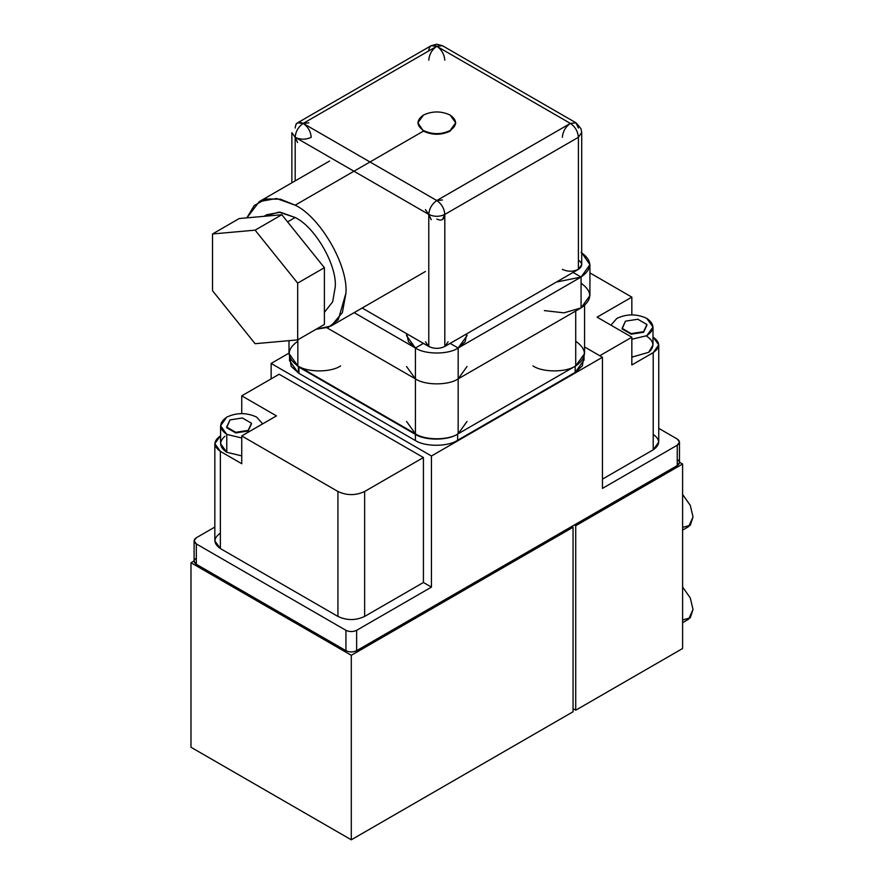 <?xml version="1.0" encoding="UTF-8"?>
<svg xmlns="http://www.w3.org/2000/svg" width="884" height="884" viewBox="0 0 884 884"><rect width="100%" height="100%" fill="white"/><g stroke="black" fill="none" stroke-linecap="round" stroke-linejoin="round"><path stroke-width="1.33" d="M406.563 421.447L415.414 433.779L297.853 365.91L415.414 433.779L415.414 378.871L415.414 433.779C425.038 440.442 448.542 440.442 458.166 433.779L575.727 365.91L458.166 433.779L458.166 378.871L458.166 433.779L467.017 421.447M297.853 339.788L297.853 365.91L297.853 339.788M575.727 341.224C587.263 349.456 587.263 357.677 575.727 365.91C566.103 372.562 542.599 372.562 532.975 365.91C542.599 372.562 566.103 372.562 575.727 365.91L575.727 310.991L575.727 365.91L584.578 353.567L584.578 305.477M458.166 433.779C448.542 440.442 425.038 440.442 415.414 433.779M289.002 340.671L289.002 353.567L297.853 365.91C307.477 372.562 330.981 372.562 340.605 365.91C330.981 372.562 307.477 372.562 297.853 365.91C286.317 357.677 286.317 349.456 297.853 341.224M354.152 312.638L415.414 348.009L423.425 343.39L415.414 348.009L415.414 378.871L327.014 327.831L415.414 378.871L415.414 348.009L354.152 312.638M264.526 216.282L278.902 212.105L295.179 217.508C315.013 226.89 337.047 265.067 335.257 286.924L332.66 301.809L324.395 312.328L332.66 301.809L335.257 286.924C337.047 265.067 315.013 226.89 295.179 217.508L287.576 221.895L295.179 217.508L280.427 212.237L266.835 214.702L264.04 216.315M212.525 233.962L255.1 230.16L281.819 214.735L239.244 218.536L212.525 233.962L239.244 218.536L281.819 214.735L255.1 230.16L297.676 283.123L297.676 339.887L255.1 343.699L212.525 290.726L212.525 233.962L212.525 290.726L255.1 343.699L297.676 339.887L324.395 324.461L297.676 339.887L297.676 283.123L324.395 267.697L297.676 283.123L255.1 230.16L212.525 233.962M324.395 324.461L324.395 267.697L281.819 214.735L324.395 267.697L324.395 324.461M581.716 252.758L589.926 264.714L581.075 277.057L573.053 272.427L581.075 277.057L458.166 348.009L581.075 277.057L581.075 307.908L458.166 378.871L581.075 307.908L581.075 277.057L556.367 282.062L581.075 277.057C592.6 268.824 592.6 260.603 581.075 252.371M450.144 343.39L458.166 348.009L458.166 378.871L458.166 348.009L450.144 343.39M428.773 50.907C429.281 45.625 431.956 44.078 436.784 46.277C441.624 49.659 444.298 54.289 444.807 60.167C444.298 54.289 441.624 49.659 436.784 46.277L303.201 123.406C298.361 126.788 295.687 131.418 295.179 137.296L297.532 142.479L295.179 137.296L428.773 214.425L428.773 346.473L362.164 308.019L428.773 346.473L428.773 214.425L295.179 137.296L295.179 180.888L295.179 137.296L291.864 132.666L295.179 137.296L295.179 180.888L295.179 137.296C300.527 139.794 305.864 139.794 311.212 137.296C305.864 139.794 300.527 139.794 295.179 137.296C295.687 131.418 298.361 126.788 303.201 123.406L436.784 46.277L431.127 45.714L297.532 122.843L303.201 123.406C308.03 126.788 310.704 131.418 311.212 137.296C310.704 131.418 308.03 126.788 303.201 123.406C298.361 121.207 295.687 122.754 295.179 128.036M425.458 341.843L428.773 346.473L428.773 214.425L425.458 209.795M425.458 209.607L428.773 214.425C434.121 216.923 439.458 216.923 444.807 214.425C439.458 216.923 434.121 216.923 428.773 214.425L428.773 346.473C434.121 348.97 439.458 348.97 444.807 346.473L448.122 341.843M578.401 260.084C582.722 263.167 582.722 266.261 578.401 269.344C573.053 271.841 567.716 271.841 562.368 269.344C567.716 271.841 573.053 271.841 578.401 269.344L444.807 346.473C439.458 348.97 434.121 348.97 428.773 346.473M581.716 132.478L578.401 137.296L581.716 132.478M444.807 346.473L444.807 214.425L578.401 137.296L444.807 214.425L444.807 346.473L578.401 269.344L581.716 264.714L581.716 132.666M578.401 269.344L578.401 137.296L578.401 269.344M417.9 122.788L423.425 131.119L417.9 122.788L423.425 115.075C432.331 110.92 441.238 110.92 450.144 115.075L455.68 122.788L450.144 130.5C441.238 134.666 432.331 134.666 423.425 130.5L423.425 131.119C432.331 135.285 441.238 135.285 450.144 131.119L455.68 123.097L450.144 131.119C441.238 135.285 432.331 135.285 423.425 131.119L417.9 123.097M581.716 132.854L581.009 128.721L576.048 122.843L570.379 123.406L436.784 46.277C431.956 49.659 429.281 54.289 428.773 60.167C429.281 54.289 431.956 49.659 436.784 46.277L442.453 45.714L436.784 46.277L303.201 123.406C308.03 126.788 310.704 131.418 311.212 137.296C310.704 131.418 308.03 126.788 303.201 123.406L308.859 122.843L303.201 123.406L436.784 46.277L570.379 123.406L576.048 122.843L578.401 128.036M578.401 137.55L578.401 137.296C577.893 131.418 575.219 126.788 570.39 123.406C565.55 126.788 562.876 131.418 562.368 137.296C562.876 131.418 565.55 126.788 570.379 123.406L436.784 200.535L570.379 123.406L436.795 200.535L303.201 123.406C298.361 126.788 295.687 131.418 295.179 137.296L297.532 142.479L295.179 137.296C295.687 131.418 298.361 126.788 303.201 123.406L436.784 200.535C431.956 203.917 429.281 208.547 428.773 214.425C429.281 208.547 431.956 203.917 436.784 200.535L436.795 200.535C431.956 203.917 429.293 208.547 428.773 214.425L431.281 219.707M423.425 130.5C432.331 134.666 441.238 134.666 450.144 130.5C457.359 125.362 457.359 120.224 450.144 115.075C441.238 110.92 432.331 110.92 423.425 115.075C416.22 120.224 416.22 125.362 423.425 130.5M431.127 219.608L428.773 214.425C429.293 208.547 431.956 203.917 436.795 200.535L442.464 199.972L436.795 200.535C441.624 203.917 444.298 208.547 444.807 214.425L442.464 219.608M303.201 123.406L308.859 122.843M436.795 219.044C441.624 221.254 444.298 219.707 444.807 214.425C444.298 208.547 441.624 203.917 436.795 200.535L570.39 123.406C575.219 126.788 577.893 131.418 578.401 137.296M220.58 425.768L220.58 443.657L226.779 452.299L226.779 434.398L220.58 425.768L226.779 417.126C236.757 412.463 246.735 412.463 256.703 417.126C246.735 412.463 236.757 412.463 226.779 417.126C218.713 422.883 218.713 428.641 226.779 434.398L241.741 437.978L226.779 434.398L226.779 452.299C219.343 447.216 218.713 441.878 224.89 436.265M610.932 325.146L616.877 318.395C626.844 313.743 636.823 313.743 646.801 318.395C636.823 313.743 626.844 313.743 616.877 318.395L610.932 325.146M289.532 356.838L289.532 360.661L298.383 373.004L298.383 366.838L290.825 359.545L298.925 367.136L298.914 373.313L291.168 366.33L289.93 357.854M574.39 524.952L575.727 525.726L682.603 464.023L679.476 462.21L682.603 464.023L682.603 648.513L575.727 710.217L575.727 525.726L574.39 524.952M573.053 708.681L575.727 710.217L573.053 708.681M575.727 525.726L575.727 710.217L682.603 648.513L682.603 464.023L575.727 525.726M573.053 711.764L351.291 839.8L190.977 747.245L351.291 839.8L573.053 711.764L573.053 527.262L573.053 711.764M571.716 526.499L573.053 527.262L571.716 526.499M194.104 560.942L190.977 562.743L351.291 655.298L573.053 527.262L351.291 655.298L351.291 839.8L351.291 655.298L190.977 562.743L190.977 747.245L190.977 562.743L194.104 560.942M194.104 540.842L194.104 561.207L196.325 564.29L196.325 543.925L194.104 540.842L196.325 537.759C193.441 539.815 193.441 541.87 196.325 543.925L345.942 630.314L345.942 650.679L196.325 564.29C193.441 562.235 193.441 560.18 196.325 558.124M677.255 459.393C680.139 461.448 680.139 463.503 677.255 465.559L356.639 650.679C353.07 652.337 349.512 652.337 345.942 650.679C349.512 652.337 353.07 652.337 356.639 650.679L356.639 630.314C353.07 631.972 349.512 631.972 345.942 630.314C349.512 631.972 353.07 631.972 356.639 630.314L431.447 587.12L423.425 582.49L364.65 616.424C355.744 620.59 346.837 620.59 337.931 616.424L220.37 548.555C213.166 543.417 213.166 538.268 220.37 533.129M214.834 443.657L220.37 435.945C213.166 441.083 213.166 446.232 220.37 451.37L241.741 463.713L241.741 435.945L241.741 463.713L220.37 451.37L220.37 548.555L220.37 451.37L214.834 443.657L214.834 540.842L220.37 548.555L337.931 616.424L337.931 491.482L241.741 435.945L276.482 415.889L241.741 395.833L241.741 413.546L241.741 395.833L279.145 374.241L423.425 457.536L423.425 582.49L431.447 587.12L431.447 456L602.446 357.269L584.578 346.959L602.446 357.269L602.446 488.399L677.255 445.204L677.255 465.559L679.476 462.476L679.476 442.111L677.255 445.204C680.139 443.149 680.139 441.083 677.255 439.028L679.476 442.111M677.255 439.028L658.746 428.342L677.255 439.028M653.21 434.398C660.414 439.547 660.414 444.685 653.21 449.823L602.446 479.139L653.21 449.823L658.746 442.111L658.746 344.926L653.21 352.639L653.21 449.823L653.21 352.639C660.414 347.5 660.414 342.362 653.21 337.213L658.746 344.926M214.834 527.063L196.325 537.759L214.834 527.063M196.325 543.925L196.325 564.29L345.942 650.679L345.942 630.314L196.325 543.925M271.134 378.871L271.134 363.446L289.002 353.125L271.134 363.446L271.134 378.871M431.447 456L271.134 363.446L431.447 456L431.447 587.12L356.639 630.314L356.639 650.679L677.255 465.559L677.255 445.204L602.446 488.399L602.446 357.269L431.447 456M631.839 314.814L631.839 297.112L597.098 317.168L631.839 337.213L631.839 364.981L653.21 352.639L631.839 364.981L631.839 337.213L597.098 317.168L631.839 297.112L589.926 272.913L631.839 297.112L631.839 314.814M599.772 355.733L631.839 337.213L599.772 355.733M646.801 336.296C654.237 341.368 654.867 346.716 648.69 352.318L631.839 357.147L648.69 352.318L653 344.926L653 327.036L646.801 335.677C654.867 329.92 654.867 324.152 646.801 318.395L653 327.036M415.414 440.563L298.914 373.313L415.403 440.563L415.414 434.398L415.414 440.563L415.403 434.398L298.925 367.136L415.414 434.398C425.204 440.784 448.122 440.63 457.636 434.088L575.197 366.219L575.197 372.385L457.636 440.265C448.122 446.796 425.204 446.961 415.414 440.563C425.204 446.961 448.122 446.796 457.636 440.265L457.636 434.088C448.122 440.63 425.204 440.784 415.414 434.398L415.414 440.563M583.749 357.622L582.313 365.877L575.197 372.385L584.048 360.042L584.048 356.838M298.914 373.313L298.383 366.838L298.925 373.302M575.197 366.219L457.636 434.088L457.636 440.265L575.197 372.385L575.197 366.219M631.839 339.257L646.801 335.677L631.839 339.257M646.922 325.113L643.596 332.285L631.187 334.196L622.104 328.958L625.43 321.179L637.839 319.257L646.922 324.494L643.596 331.666L631.187 333.588L622.104 328.958L631.187 334.196L631.187 333.588L631.187 334.196L643.596 332.285L646.922 325.113M643.596 331.666L646.922 324.494L637.839 319.257L625.43 321.179L622.104 328.34L631.187 333.588L643.596 331.666M337.931 491.482C346.837 495.637 355.744 495.637 364.65 491.482L423.425 457.536L279.145 374.241L241.741 395.833L276.482 415.889L241.741 435.945L337.931 491.482L337.931 616.424C346.837 620.59 355.744 620.59 364.65 616.424L364.65 491.482C355.744 495.637 346.837 495.637 337.931 491.482M364.65 616.424L423.425 582.49L423.425 457.536L364.65 491.482L364.65 616.424M241.741 455.879L226.779 452.299L241.741 455.879M262.647 423.878L256.703 417.126L262.647 423.878M251.476 423.845L248.15 431.005L235.741 432.928L226.658 427.679L229.984 419.9L242.393 417.977L251.476 423.226L248.15 430.386L235.741 432.309L226.658 427.679L235.741 432.928L235.741 432.309L235.741 432.928L248.15 431.005L251.476 423.845M248.15 430.386L251.476 423.226L242.393 417.977L229.984 419.9L226.658 427.06L235.741 432.309L248.15 430.386M682.603 530.102L688.636 526.621L693.023 516.93L690.282 505.383L682.603 494.454L690.282 505.383L693.023 516.93L690.282 525.317L682.603 527.383M682.603 622.668L688.636 619.176L693.023 609.485L690.282 597.949L682.603 587.009L690.282 597.949L693.023 609.485L690.282 617.872L682.603 619.938M423.425 131.119L295.179 205.165C320.295 217.044 348.219 265.399 345.942 293.101L342.384 312.616L331.08 325.964L316.063 329.279L328.594 327.213L338.329 319.577L345.942 293.101C348.219 265.399 320.295 217.044 295.179 205.165L423.425 131.119M246.879 217.851L259.288 201.607L276.493 198.491L295.179 205.165L280.438 199.187L266.007 198.966L254.216 205.519L246.879 217.851M581.075 283.223C592.6 291.455 592.6 299.676 581.075 307.908L563.948 312.848L544.345 310.604L563.948 312.848L581.075 307.908L589.926 295.565L589.926 264.714M406.563 366.529L415.414 378.871L415.414 348.009L406.563 335.677L406.739 333.754L408.452 341.743L415.414 348.009L415.414 378.871C425.038 385.523 448.542 385.523 458.166 378.871L467.017 366.529M466.84 333.754L467.017 335.677L458.166 348.009C448.542 354.672 425.038 354.672 415.414 348.009C425.038 354.672 448.542 354.672 458.166 348.009L465.128 341.743L466.84 333.754M458.166 378.871C448.542 385.523 425.038 385.523 415.414 378.871M291.864 182.8L291.864 132.666M455.68 123.406L455.68 122.788M296.107 123.815L298.56 122.323M576.048 122.843L442.453 45.714L436.729 44.2L431.116 45.725M425.458 271.476L331.08 325.964M259.288 201.607L329.61 161.01"/></g></svg>
